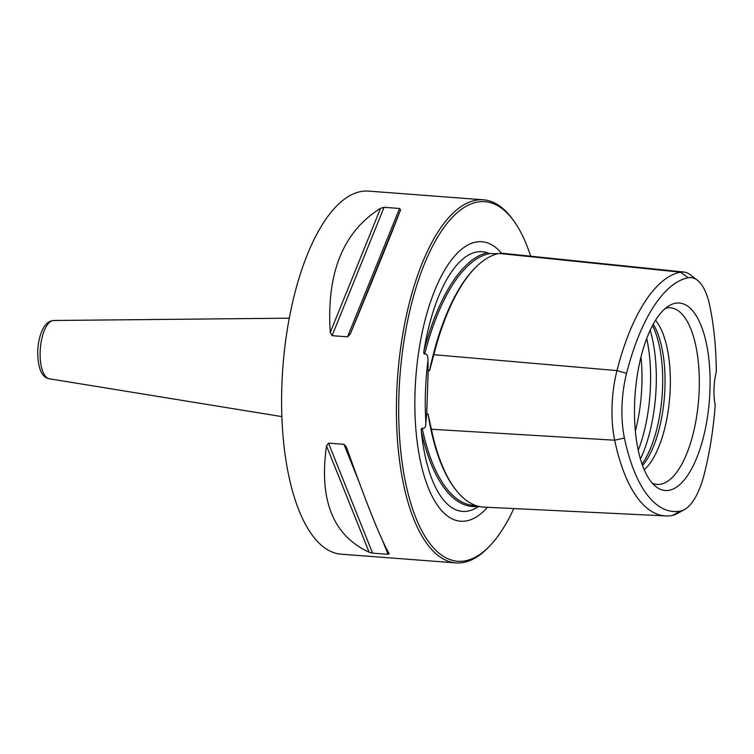 <?xml version="1.0" encoding="UTF-8"?>
<svg xmlns="http://www.w3.org/2000/svg" width="754" height="754" viewBox="0 0 754 754"><rect width="100%" height="100%" fill="white"/><g stroke="black" fill="none" stroke-linecap="round" stroke-linejoin="round"><path stroke-width="1.13" d="M424.04 350.44C423.578 352.74 423.786 353.965 424.653 354.135A178.67 70.819 -85.7 0 1 489.506 253.646L487.122 252.703A130.235 51.621 94.3 0 0 424.04 350.478A179.829 71.281 -85.7 0 1 487.131 252.722M478.554 506.349A179.829 71.281 -85.7 0 1 421.354 431.608A130.235 51.621 94.3 0 0 472.315 509.827A130.235 51.621 94.3 0 0 478.667 506.377M489.148 253.514L497.998 253.712M684.312 509.666A64.976 25.759 94.3 0 0 704.17 474.436A169.584 67.219 94.3 0 0 715.197 405.096A34.675 13.742 -85.7 0 1 716.3 371.731A169.584 67.219 94.3 0 0 709.768 305.756A64.976 25.759 94.3 0 0 697.29 280.13A64.976 25.759 94.3 0 0 688.27 277.764A169.584 67.219 94.3 0 0 626.574 373.371A64.976 25.759 94.3 0 0 624.425 437.999A169.584 67.219 94.3 0 0 680.532 511.061A64.976 25.759 94.3 0 0 684.312 509.666L676.508 513.936A69.981 27.738 -85.7 0 1 672.427 515.444A174.589 69.198 -85.7 0 1 665.725 515.924A174.589 69.198 -85.7 0 1 614.67 440.213A69.981 27.738 -85.7 0 1 616.979 370.61L433.852 354.691L429.497 370.845L428.168 370.742L427.942 361.025C428.149 355.888 427.047 353.598 424.653 354.135M501.617 253.24A140.15 55.551 94.3 0 0 463.333 247.896A140.15 55.551 94.3 0 0 415.03 392.231A140.15 55.551 94.3 0 0 443.267 512.334A140.15 55.551 94.3 0 0 487.48 507.291M428.168 370.742L426.736 413.899L428.065 413.984L431.382 429.252L614.67 440.213L624.425 437.999M475.925 505.576L474.407 505.51A178.67 70.819 -85.7 0 1 422.193 428.225C424.643 428.837 425.878 426.962 425.897 422.579L426.736 413.899M422.193 428.225C421.316 428.31 421.034 429.45 421.354 431.646M665.725 515.924L483.898 507.122A179.565 71.178 -85.7 0 1 431.382 429.252M709.985 389.516A93.996 37.257 94.3 0 0 669.92 305.257A93.996 37.257 94.3 0 0 634.595 403.946A93.996 37.257 94.3 0 0 656.14 486.792A93.996 37.257 94.3 0 0 709.985 389.516M626.574 373.371L616.979 370.61A174.589 69.198 -85.7 0 1 680.494 272.185A69.981 27.738 -85.7 0 1 683.784 272.034A69.981 27.738 -85.7 0 1 690.212 274.739L697.29 280.13M433.852 354.691A179.565 71.178 -85.7 0 1 499.186 253.457L502.664 253.297L683.784 272.034M644.208 469.78A80.989 32.102 94.3 0 0 670.249 387.895A80.989 32.102 94.3 0 0 655.546 320.28M642.549 465.623A80.989 32.102 94.3 0 0 664.953 387.499A80.989 32.102 94.3 0 0 653.284 324.145M652.361 483.248A88.576 35.108 -85.7 0 0 652.983 483.502A88.576 35.108 -85.7 0 0 699.212 389.281A88.576 35.108 94.3 0 0 666.3 308.047A88.576 35.108 94.3 0 0 665.641 308.197M642.003 464.087A82.987 32.893 -85.7 0 0 662.587 387.104A82.987 32.893 94.3 0 0 652.512 325.577M530.656 256.19A180.319 71.47 94.3 0 0 514.313 221.629A180.319 71.47 94.3 0 0 477.188 202.129A180.319 71.47 94.3 0 0 398.913 395.313A180.319 71.47 94.3 0 0 465.284 560.825A180.319 71.47 94.3 0 0 489.695 545.99A180.319 71.47 94.3 0 0 513.813 508.573M514.313 221.629L513.135 219.97A182.053 72.158 94.3 0 0 483.418 199.819A182.053 72.158 94.3 0 0 475.651 200.281A182.053 72.158 94.3 0 0 397.056 385.614A182.053 72.158 94.3 0 0 455.878 562.889A182.053 72.158 94.3 0 0 463.644 562.437A182.053 72.158 94.3 0 0 488.29 547.451L489.695 545.99M483.418 199.819L368.612 191.111A182.053 72.158 -85.7 0 0 360.846 191.563A182.053 72.158 94.3 0 0 282.25 376.906A182.053 72.158 94.3 0 0 341.062 554.181L455.878 562.889M399.545 208.472L400.591 209.838C390.855 235.267 374.097 276.643 350.308 333.947L347.537 336.84L399.545 208.472L384.078 207.303L380.553 208.311C343.145 231.648 326.388 273.023 330.261 332.429L380.553 208.311M330.261 332.429L332.071 335.662L347.537 336.84M346.548 447.414C366.557 503.738 380.77 539.185 389.187 553.756L388.065 554.313L372.608 553.134L369.14 552.23L326.501 445.897L328.508 443.154L343.965 444.323L346.397 447.018M326.501 445.897C318.848 500.119 333.061 535.566 369.14 552.23M425.897 422.579A131.441 52.101 94.3 0 1 425.435 392.089A131.441 52.101 -85.7 0 1 427.942 361.025M429.497 370.845A178.444 70.725 -85.7 0 1 476.019 267.067M454.775 488.526A178.444 70.725 -85.7 0 1 428.065 413.984M672.427 515.444L680.532 511.061M688.27 277.764L680.494 272.185L499.186 253.457M640.966 357.142A89.17 35.344 94.3 0 1 641.871 384.87A89.17 35.344 -85.7 0 1 635.349 431.147M650.165 330.318A92.469 36.654 94.3 0 1 656.206 385.605A92.469 36.654 -85.7 0 1 640.4 459.045M638.233 450.374A92.469 36.654 -85.7 0 0 650.495 385.171A92.469 36.654 94.3 0 0 646.715 338.565M332.071 335.662L384.078 207.303M350.308 333.947L400.591 209.838M372.608 553.134L328.508 443.154M388.065 554.313L382.796 541.155M358.979 481.768L343.965 444.323M49.264 378.762C41.724 377.49 37.87 368.376 37.7 351.421C38.086 341.864 40.075 333.918 43.657 327.585C46.135 323.202 49.472 320.836 53.685 320.497A29.236 11.583 94.3 0 0 40.141 351.901A29.236 11.583 94.3 0 0 49.264 378.762L281.845 416.604M53.685 320.497L289.31 318.179"/></g></svg>
